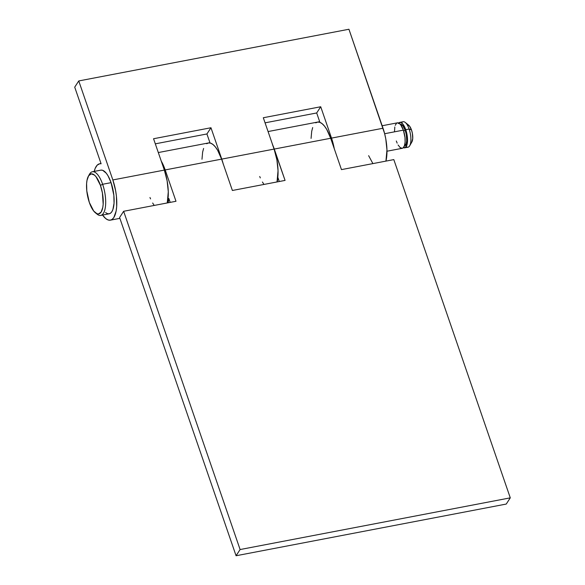 <?xml version="1.0" encoding="UTF-8"?>
<svg xmlns="http://www.w3.org/2000/svg" width="585" height="585" viewBox="0 0 585 585"><rect width="100%" height="100%" fill="white"/><g stroke="black" fill="none" stroke-linecap="round" stroke-linejoin="round"><path stroke-width="0.88" d="M95.421 212.808L97.154 214.205A22.223 8.256 -100.8 0 0 105.198 208.275A22.223 8.256 -100.8 0 0 102.638 184.275L100.445 185.372A20.373 7.568 79.2 0 1 102.792 207.375A20.373 7.568 79.2 0 1 95.421 212.808A20.373 7.568 79.2 0 1 89.329 202.447A20.373 7.568 79.2 0 1 88.401 176.143A20.373 7.568 79.2 0 1 100.445 185.372L102.638 184.275A22.223 8.256 79.2 0 1 100.752 215.412A22.223 8.256 79.2 0 1 96.269 213.393M100.752 215.412L109.19 213.796A22.223 8.256 -100.8 0 0 111.077 182.659L102.638 184.275L111.077 182.659L113.841 195.229L114.053 203.258L112.89 209.569L111.837 211.77L110.521 213.203L109 213.825L107.318 213.605L105.556 212.552M386.97 151.222L402.283 148.29A12.965 4.819 -100.8 0 0 403.379 130.133L384.652 133.716L403.379 130.133L404.995 137.46L405.112 142.148L404.432 145.833L403.058 147.946L402.166 148.312L400.155 147.574L398.1 145M404.367 146.009A11.108 4.132 -100.8 0 0 405.237 130.455L403.591 130.769L405.237 130.455L406.312 134.594L406.729 140.751L406.144 143.91L404.198 146.038M398.67 123.011A12.965 4.819 79.2 0 1 399.774 122.375A12.965 4.819 79.2 0 1 405.741 129.68A12.965 4.819 79.2 0 1 404.644 147.844A12.965 4.819 79.2 0 1 403.387 147.661L405.42 147.5L407.233 143.705L407.357 137.007L405.741 129.68L409.12 129.029L405.741 129.68L402.941 124.174L400.864 122.492L398.999 122.718L398.231 123.559M404.644 147.844L408.023 147.193A12.965 4.819 -100.8 0 0 409.12 129.029A12.965 4.819 79.2 0 1 409.712 145.767A12.965 4.819 79.2 0 1 406.173 146.681M409.712 145.767L411.913 141.892A9.258 3.437 -100.8 0 0 411.489 129.936L409.12 129.029L411.489 129.936L412.381 133.387L412.725 138.521L411.803 142.067M407.306 124.707L409.485 126.009L411.489 129.936A9.258 3.437 -100.8 0 0 408.718 125.227L405.244 122.433A12.965 4.819 79.2 0 1 409.12 129.029A12.965 4.819 -100.8 0 0 403.153 121.731L399.774 122.375M401.624 122.894A12.965 4.819 79.2 0 1 405.244 122.433M400.198 124.188L402.831 125.738L405.237 130.455A11.108 4.132 -100.8 0 0 400.198 124.188M397.156 143.142L396.308 140.992M394.531 131.237L394.816 126.967M395.255 125.292L396.637 123.172M397.522 122.813L398.502 122.938L400.571 124.627L403.379 130.133A12.965 4.819 -100.8 0 0 397.412 122.828L382.159 125.746M101.037 170.111L102.719 170.33L106.273 173.226L108.006 175.785L111.077 182.659A22.223 8.256 -100.8 0 0 100.839 170.147L92.401 171.756A22.223 8.256 79.2 0 1 102.638 184.275A22.223 8.256 -100.8 0 0 89.505 174.206L88.401 176.143M88.978 175.288A22.223 8.256 79.2 0 1 92.401 171.756M100.445 185.372L96.035 176.728L94.397 175.039L91.238 173.869L88.635 175.756L86.989 180.407L86.602 183.558L86.792 190.922L89.329 202.447L93.739 211.09L97 213.744L98.536 213.942L101.139 212.055L102.784 207.412L103.172 204.26L102.412 192.97L100.445 185.372M161.255 161.102A28.702 10.662 79.2 0 1 165.189 169.928L221.591 159.135A28.702 10.662 -100.8 0 0 208.37 142.974L158.308 152.553M272.632 144.817A28.702 10.662 79.2 0 1 274.277 149.058L330.671 138.265A28.702 10.662 -100.8 0 0 317.45 122.104L268.069 131.552M277.941 177.643A28.702 10.662 79.2 0 1 277.188 181.913L277.941 177.643L279.272 181.518L277.941 177.643M315.732 122.865L317.706 122.06L319.871 122.345L322.152 123.706L324.463 126.082L326.708 129.395L330.671 138.265L341.464 169.613L393.815 159.603L510.281 497.85L506.244 504.058L236.069 555.75L119.603 217.496L123.64 211.287L240.106 549.542L236.069 555.75L240.106 549.542L123.64 211.287L175.99 201.277L165.189 169.928L221.591 159.135L232.384 190.483L285.07 180.407L274.277 149.058L330.671 138.265L341.464 169.613L393.815 159.603L510.281 497.85L240.106 549.542L510.281 497.85L506.244 504.058L236.069 555.75L119.603 217.496L123.64 211.287L175.99 201.277L165.189 169.928L161.226 161.058M168.86 198.512A28.702 10.662 79.2 0 1 168.1 202.783L168.86 198.512L170.191 202.388L168.86 198.512M312.683 127.559L311.717 131.267L311.066 138.404M272.405 144.298L285.07 180.407L232.384 190.483L221.591 159.135L217.627 150.265L215.382 146.952L213.072 144.575L210.79 143.215L208.626 142.93L206.651 143.734M203.602 148.429L202.629 152.137L201.986 159.274M110.411 220.157A28.702 10.662 79.2 0 0 112.846 179.939L164.348 170.089L153.555 138.74L210.966 127.749L221.759 159.105L274.109 149.087L263.308 117.739L320.719 106.755L331.519 138.104L383.021 128.247L348.931 29.25L384.586 133.468L385.793 138.952L386.956 149.855L385.932 161.109A28.702 10.662 -100.8 0 0 383.021 128.247L331.519 138.104L320.719 106.755L263.308 117.739L274.109 149.087L276.88 159.793L278.043 170.696L277.019 181.95A28.702 10.662 -100.8 0 0 274.109 149.087L221.759 159.105L210.966 127.749L153.555 138.74L164.348 170.089L167.12 180.787L168.283 191.697L167.259 202.944A28.702 10.662 -100.8 0 0 164.348 170.089L112.846 179.939L78.756 80.942L348.931 29.25L78.756 80.942L74.719 87.15L101.103 163.771L99.691 163.763L97.176 165.175L95.179 168.378L94.214 171.412A28.702 10.662 79.2 0 1 99.626 163.778A28.702 10.662 79.2 0 1 101.103 163.771L74.719 87.15L78.756 80.942L112.846 179.939L115.618 190.644L116.422 196.18L116.686 206.549L116.152 210.995L113.826 217.547L112.13 219.397L110.155 220.201L107.991 219.916L105.709 218.556L102.565 215.061A28.702 10.662 79.2 0 0 110.411 220.157L119.896 218.344M208.457 142.959A28.702 10.662 79.2 0 1 208.538 142.937A28.702 10.662 79.2 0 1 210.015 142.93L206.922 133.965L210.015 142.93L208.457 142.959M317.882 122.046A28.702 10.662 79.2 0 1 318.298 121.943A28.702 10.662 79.2 0 1 319.768 121.929L316.682 112.963L319.768 121.929L317.882 122.046M334.291 148.809L331.519 138.104A28.702 10.662 79.2 0 1 334.276 148.736M223.324 164.326L221.759 159.105A28.702 10.662 79.2 0 1 223.163 163.705M372.901 163.603L368.63 155.676M155.31 143.837L206.922 133.965L155.31 143.837M265.063 122.835L316.682 112.963L265.063 122.835M210.966 127.749L206.922 133.965L210.966 127.749M149.965 197.511L150.557 198.9M152.656 203.017L154.228 205.437M320.719 106.755L316.682 112.963L320.719 106.755M259.718 176.509L260.318 177.906M262.416 182.015L263.989 184.436M99.626 163.778L101.015 163.515M208.545 142.937L209.927 142.674M318.298 121.943L319.681 121.673"/></g></svg>

